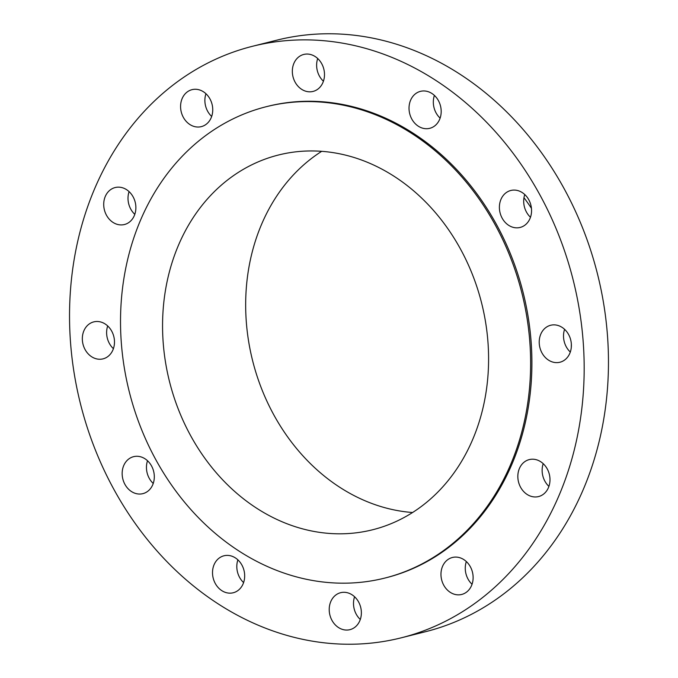 <?xml version="1.0" encoding="UTF-8"?>
<svg xmlns="http://www.w3.org/2000/svg" width="678" height="678" viewBox="0 0 678 678"><rect width="100%" height="100%" fill="white"/><g stroke="black" fill="none" stroke-linecap="round" stroke-linejoin="round"><path stroke-width="1.02" d="M415.97 93.42A19.06 15.874 -104.1 0 0 410.614 116.523A19.06 15.874 -104.1 0 0 429.759 128.32A19.06 15.874 -104.1 0 0 434.242 126.252A19.06 15.874 -104.1 0 0 439.598 103.149A19.06 15.874 -104.1 0 0 420.453 91.352A19.06 15.874 -104.1 0 0 415.97 93.42M440.115 118.133A19.06 15.874 75.9 0 1 434.395 95.42M506.339 192.544A19.06 15.874 -104.1 0 0 500.983 215.646A19.06 15.874 -104.1 0 0 520.128 227.444A19.06 15.874 -104.1 0 0 524.611 225.376A19.06 15.874 -104.1 0 0 529.967 202.273A19.06 15.874 -104.1 0 0 510.822 190.476A19.06 15.874 -104.1 0 0 506.339 192.544M530.476 217.257A19.06 15.874 75.9 0 1 524.764 194.544M546.163 327.33A19.06 15.874 -104.1 0 0 540.807 350.433A19.06 15.874 -104.1 0 0 559.952 362.23A19.06 15.874 -104.1 0 0 564.435 360.162A19.06 15.874 -104.1 0 0 569.791 337.059A19.06 15.874 -104.1 0 0 550.646 325.262A19.06 15.874 -104.1 0 0 546.163 327.33M570.308 352.043A19.06 15.874 75.9 0 1 564.588 329.33M524.78 461.667A19.06 15.874 -104.1 0 0 519.424 484.77A19.06 15.874 -104.1 0 0 538.569 496.567A19.06 15.874 -104.1 0 0 543.053 494.491A19.06 15.874 -104.1 0 0 548.4 471.388A19.06 15.874 -104.1 0 0 529.264 459.599A19.06 15.874 -104.1 0 0 524.78 461.667M548.917 486.38A19.06 15.874 75.9 0 1 543.205 463.667M447.912 559.553A19.06 15.874 -104.1 0 0 442.556 582.656A19.06 15.874 -104.1 0 0 461.701 594.453A19.06 15.874 -104.1 0 0 466.184 592.377A19.06 15.874 -104.1 0 0 471.532 569.274A19.06 15.874 -104.1 0 0 452.395 557.486A19.06 15.874 -104.1 0 0 447.912 559.553M472.049 584.266A19.06 15.874 75.9 0 1 466.337 561.553M336.152 594.767A19.06 15.874 -104.1 0 0 330.805 617.87A19.06 15.874 -104.1 0 0 349.941 629.659A19.06 15.874 -104.1 0 0 354.425 627.591A19.06 15.874 -104.1 0 0 359.781 604.488A19.06 15.874 -104.1 0 0 340.636 592.691A19.06 15.874 -104.1 0 0 336.152 594.767M360.298 619.48A19.06 15.874 75.9 0 1 354.577 596.767M219.46 557.867A19.06 15.874 -104.1 0 0 214.104 580.97A19.06 15.874 -104.1 0 0 233.249 592.758A19.06 15.874 -104.1 0 0 237.732 590.691A19.06 15.874 -104.1 0 0 243.088 567.588A19.06 15.874 -104.1 0 0 223.943 555.79A19.06 15.874 -104.1 0 0 219.46 557.867M243.605 582.58A19.06 15.874 75.9 0 1 237.885 559.867M129.1 458.743A19.06 15.874 -104.1 0 0 123.743 481.846A19.06 15.874 -104.1 0 0 142.888 493.643A19.06 15.874 -104.1 0 0 147.372 491.567A19.06 15.874 -104.1 0 0 152.719 468.464A19.06 15.874 -104.1 0 0 133.583 456.675A19.06 15.874 -104.1 0 0 129.1 458.743M153.236 483.456A19.06 15.874 75.9 0 1 147.524 460.743M89.267 323.957A19.06 15.874 -104.1 0 0 83.919 347.06A19.06 15.874 -104.1 0 0 103.056 358.857A19.06 15.874 -104.1 0 0 107.539 356.781A19.06 15.874 -104.1 0 0 112.895 333.678A19.06 15.874 -104.1 0 0 93.75 321.889A19.06 15.874 -104.1 0 0 89.267 323.957M113.412 348.67A19.06 15.874 75.9 0 1 107.692 325.957M110.658 189.62A19.06 15.874 -104.1 0 0 105.302 212.722A19.06 15.874 -104.1 0 0 124.447 224.52A19.06 15.874 -104.1 0 0 128.93 222.452A19.06 15.874 -104.1 0 0 134.286 199.349A19.06 15.874 -104.1 0 0 115.141 187.552A19.06 15.874 -104.1 0 0 110.658 189.62M134.795 214.333A19.06 15.874 75.9 0 1 129.083 191.62M299.278 56.52A19.06 15.874 -104.1 0 0 293.921 79.623A19.06 15.874 -104.1 0 0 313.067 91.42A19.06 15.874 -104.1 0 0 317.55 89.352A19.06 15.874 -104.1 0 0 322.906 66.249A19.06 15.874 -104.1 0 0 303.761 54.452A19.06 15.874 -104.1 0 0 299.278 56.52M323.423 81.233A19.06 15.874 75.9 0 1 317.702 58.52M187.526 91.733A19.06 15.874 -104.1 0 0 182.17 114.836A19.06 15.874 -104.1 0 0 201.315 126.633A19.06 15.874 -104.1 0 0 205.798 124.566A19.06 15.874 -104.1 0 0 211.155 101.463A19.06 15.874 -104.1 0 0 192.01 89.665A19.06 15.874 -104.1 0 0 187.526 91.733M211.663 116.447A19.06 15.874 75.9 0 1 205.951 93.733M571.283 347.492A204.9 170.67 -104.1 0 0 571.342 344.017M531.442 208.316A204.9 170.67 -104.1 0 0 523.967 197.705M401.291 637.803L425.589 631.693A304.973 254.021 -104.1 0 0 497.33 598.581A304.973 254.021 -104.1 0 0 582.995 228.927A304.973 254.021 -104.1 0 0 276.709 40.197L252.411 46.307A304.973 254.021 -104.1 0 0 180.67 79.419A304.973 254.021 -104.1 0 0 95.005 449.073A304.973 254.021 -104.1 0 0 401.291 637.803A304.973 254.021 -104.1 0 0 473.032 604.691A304.973 254.021 -104.1 0 0 558.706 235.046A304.973 254.021 -104.1 0 0 252.411 46.307M384.892 578.054L386.172 577.732A243.021 202.417 -104.1 0 0 443.344 551.341A243.021 202.417 -104.1 0 0 511.61 256.784A243.021 202.417 -104.1 0 0 267.53 106.387L266.251 106.709A243.021 202.417 -104.1 0 0 209.087 133.091A243.021 202.417 -104.1 0 0 140.821 427.657A243.021 202.417 -104.1 0 0 384.892 578.054A243.021 202.417 -104.1 0 0 442.064 551.663A243.021 202.417 -104.1 0 0 510.331 257.106A243.021 202.417 -104.1 0 0 266.251 106.709M232.969 176A193.196 160.923 -104.1 0 0 178.695 410.173A193.196 160.923 -104.1 0 0 372.731 529.738A193.196 160.923 -104.1 0 0 418.182 508.754A193.196 160.923 -104.1 0 0 472.456 274.59A193.196 160.923 -104.1 0 0 278.412 155.025A193.196 160.923 -104.1 0 0 232.969 176M321.677 151.33A193.196 160.923 -104.1 0 0 316.084 155.084A193.196 160.923 -104.1 0 0 253.631 364.586A193.196 160.923 -104.1 0 0 412.588 512.509"/></g></svg>
